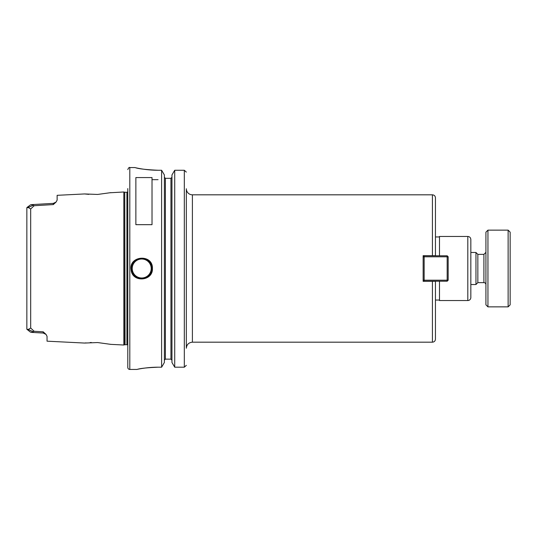 <?xml version="1.0" encoding="UTF-8"?>
<svg xmlns="http://www.w3.org/2000/svg" width="537" height="537" viewBox="0 0 537 537"><rect width="100%" height="100%" fill="white"/><g stroke="black" fill="none" stroke-linecap="round" stroke-linejoin="round"><path stroke-width="0.81" d="M192.394 194.817A6.055 6.055 0 0 1 186.332 188.755L186.332 348.244C186.695 344.566 188.715 342.546 192.394 342.183L192.394 194.817L432.426 194.817C434.265 194.991 435.272 196.005 435.453 197.844L435.453 255.78M435.453 281.22L435.453 339.156C435.272 340.995 434.265 342.009 432.426 342.183L432.426 281.321L423.143 281.321L423.143 255.679L435.453 255.679M435.453 281.321L432.426 281.321M186.332 331.081L186.332 280.616M186.332 256.384L186.332 345.103M439.494 281.22L439.494 300.545L467.808 300.545A3.027 3.027 0 0 0 470.835 297.518L470.835 239.482C470.654 237.643 469.647 236.629 467.808 236.455L467.808 300.545M467.808 236.455L439.494 236.455L439.494 255.78M152.018 177.572L152.018 224.674L135.868 224.674L135.868 177.572L152.018 177.572M46.021 334.397L43.229 333.047L43.202 331.819L46.021 334.397L47.041 336.337L47.041 341.176L84.578 343.056L97.613 342.552L110.837 344.365L123.832 345.016L123.832 191.984L110.28 192.756M110.837 192.635L97.613 194.448L84.584 193.944L57.13 195.32L57.13 200.106L56.09 202.046L53.324 203.375L53.297 204.584L56.056 202.087M26.85 208.631L26.85 207.765L28.253 207.53L30.683 208.974L34.16 205.718L31.307 204.631L30.421 204.899L31.455 204.631M30.166 331.913L31.307 332.369L34.16 331.282L30.683 328.026L28.253 329.47L26.85 329.235L26.85 328.369M33.274 331.859L28.253 329.47M29.421 331.302L26.85 329.235L26.85 207.765L29.642 205.517L27.004 207.47M43.202 331.819L34.16 331.282M28.253 207.53L33.274 205.141M29.642 205.517L30.166 205.087M34.16 205.718L53.297 204.584M84.739 343.036L86.001 342.888M90.149 342.559L91.377 342.505M110.354 344.264L110.837 344.365M88.827 194.36L84.786 193.971M158.073 170.263C146.333 169.699 138.781 168.846 135.438 167.692C131.78 166.732 143.674 170.269 158.073 170.263L161.61 170.263L161.61 367.194L158.073 367.194C147.353 367.657 140.466 368.369 137.405 369.328C134.062 370.127 144.936 367.18 158.073 367.194L148.702 367.637M142.667 368.382L145.889 367.939M152.421 268.5C152.998 253.612 128.35 255.538 131.142 270.064C132.377 282.885 153.085 281.274 152.421 268.5L151.817 268.5C152.515 280.529 132.84 282.073 131.74 269.97C129.048 256.303 152.421 254.464 151.817 268.5M186.326 365.341L184.319 367.194L186.326 365.341M186.319 172.102L184.319 170.263L186.319 172.102M165.389 178.331L165.389 359.146L164.382 360.179L165.389 359.146L170.941 359.146L171.954 360.179L170.941 359.146L170.941 178.331L165.389 178.331L164.382 177.291L165.389 178.331L170.941 178.331L171.954 177.291L170.941 178.331M161.61 170.263L164.382 174.961L164.382 362.495L161.61 367.194M174.72 367.194L171.954 362.495L171.954 174.961L174.72 170.263L174.72 367.194L184.319 367.194L184.319 170.263L174.72 170.263L184.319 170.263M158.073 179.673L152.018 179.673M151.192 265.003A10.096 10.096 0 0 0 150.548 263.607M149.521 262.096A10.096 10.096 0 0 0 147.507 260.23M143.473 258.559A10.096 10.096 0 0 0 140.822 258.445M133.908 274.89A10.096 10.096 0 0 0 135.707 276.609M139.613 278.374A10.096 10.096 0 0 0 142.647 278.549M132.23 268.5A9.491 9.491 0 0 1 146.467 260.284A9.491 9.491 0 0 1 146.467 276.716A9.491 9.491 0 0 1 132.23 268.5M123.832 191.984L124.745 192.233L124.745 344.767A1.208 1.208 0 0 1 125.061 344.727L126.913 344.727A1.208 1.208 0 0 1 127.793 345.103M127.793 188.581L127.793 367.422A2.02 2.02 0 0 0 129.806 369.443L136.868 369.443M447.167 280.207L448.173 280.207L447.167 281.22L447.167 280.207L424.149 280.207L424.149 281.22L423.143 280.207L424.149 280.207L424.149 256.793L423.143 256.793L424.149 255.78L424.149 256.793L447.167 256.793L447.167 255.78L448.173 256.793L447.167 256.793L447.167 280.207M447.167 255.78L424.149 255.78M448.173 280.207L448.173 256.793M424.149 281.22L447.167 281.22M470.835 252.477L475.957 252.477L475.957 284.523L470.835 284.523M475.957 252.477L477.849 254.37L477.849 282.63L475.957 284.523M477.849 254.37L483.904 254.37L483.904 282.63A2.02 2.02 0 0 1 485.925 284.65M487.945 230.145L485.925 232.159L485.925 304.841L487.945 306.855L508.13 306.855L508.13 230.145L487.945 230.145L487.945 306.855M508.13 230.145L510.15 232.159L510.15 304.841L508.13 306.855M432.426 194.817L432.426 255.679M29.689 331.517L30.421 332.101M30.683 208.974L30.683 328.026M134.847 167.557L129.806 167.557L129.806 369.443M124.745 192.233L125.061 344.727M125.061 192.273L126.913 192.273L126.913 344.727M192.394 342.183L432.426 342.183M435.453 300.042L439.494 300.042M435.453 236.958L439.494 236.958M56.09 202.046L53.324 203.375L31.307 204.637M29.642 205.523L30.206 205.06M29.642 331.477L30.267 331.994L29.642 331.477M31.307 332.363L43.229 333.047L31.307 332.363M124.745 344.767L123.832 345.016M126.913 192.273L127.793 191.897M129.806 167.557C129.316 167.047 128.645 167.719 127.793 169.578M477.849 282.63L483.904 282.63M483.904 254.37L485.925 252.35"/></g></svg>
